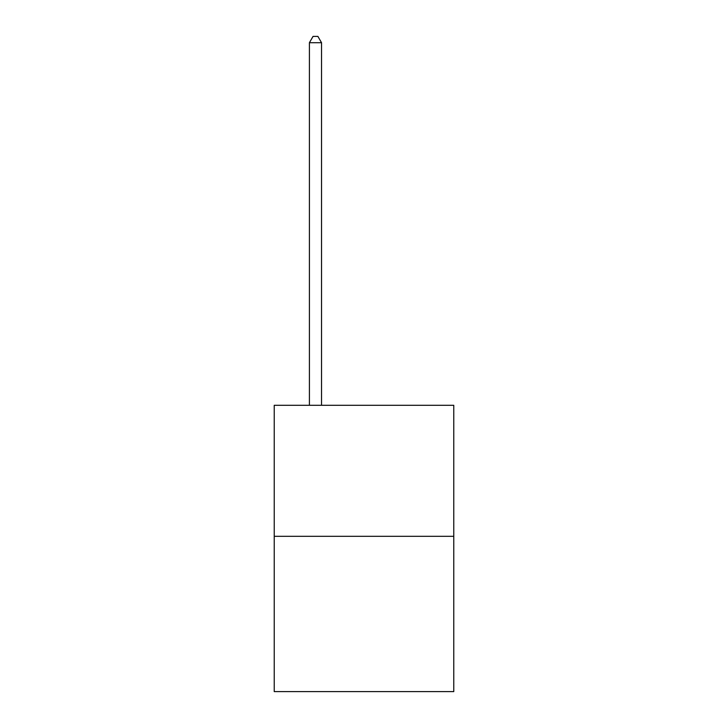 <?xml version="1.0" encoding="UTF-8"?>
<svg xmlns="http://www.w3.org/2000/svg" width="728" height="728" viewBox="0 0 728 728"><rect width="100%" height="100%" fill="white"/><g stroke="black" fill="none" stroke-linecap="round" stroke-linejoin="round"><path stroke-width="1.09" d="M453.772 536.318L453.772 405.296L274.229 405.296L274.229 691.6L453.772 691.6L453.772 536.318L274.229 536.318M321.539 405.296L321.539 42.706L309.409 42.706L309.409 405.296M309.409 42.706L313.049 36.4L317.899 36.4L321.539 42.706"/></g></svg>
